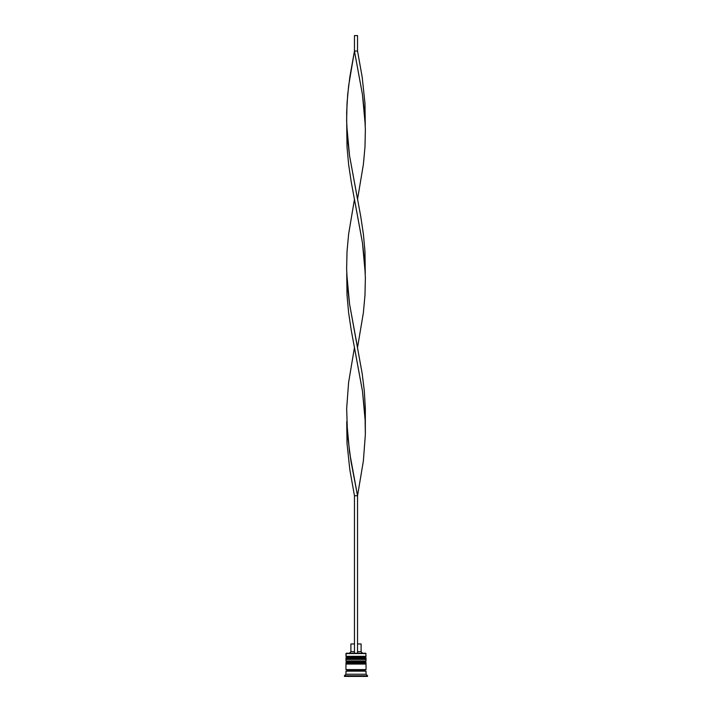 <?xml version="1.0" encoding="UTF-8"?>
<svg xmlns="http://www.w3.org/2000/svg" width="712" height="712" viewBox="0 0 712 712"><rect width="100%" height="100%" fill="white"/><g stroke="black" fill="none" stroke-linecap="round" stroke-linejoin="round"><path stroke-width="1.07" d="M365.114 657.256L346.886 657.256A0.926 0.926 0 0 0 345.961 658.182L366.039 658.182A0.926 0.926 0 0 0 365.114 657.256L346.886 657.256L365.114 657.256A0.926 0.926 0 0 1 366.039 658.182L345.961 658.484A0.926 0.926 0 0 0 346.886 659.419A0.926 0.926 0 0 1 345.961 658.484L366.039 658.484L345.961 658.182A0.926 0.926 0 0 1 346.886 657.256L345.961 656.331L346.886 657.256L365.114 657.256L366.039 656.331L345.961 656.331L366.039 656.331L365.728 653.242L345.961 653.545L366.039 653.545L345.961 653.545L345.961 656.331L346.272 653.242L365.728 653.242L366.039 656.331L365.114 657.256M365.114 659.419A0.926 0.926 0 0 0 366.039 658.484L366.039 658.484A0.926 0.926 0 0 1 365.114 659.419M365.114 661.884L346.886 661.884A0.926 0.926 0 0 0 345.961 662.81L366.039 662.81A0.926 0.926 0 0 0 365.114 661.884L346.886 661.884L365.114 661.884A0.926 0.926 0 0 1 366.039 662.81L345.961 663.121A0.926 0.926 0 0 0 346.886 664.047A0.926 0.926 0 0 1 345.961 663.121L366.039 663.121L345.961 662.81A0.926 0.926 0 0 1 346.886 661.884L345.961 660.958L346.886 661.884L365.114 661.884L366.039 660.958L345.961 660.958L366.039 660.958L366.039 659.419L345.961 659.419L345.961 660.958L345.961 659.419L366.039 659.419L366.039 660.958L365.114 661.884M365.114 664.047A0.926 0.926 0 0 0 366.039 663.121L366.039 663.121A0.926 0.926 0 0 1 365.114 664.047M346.121 671.149A0.774 0.774 0 0 0 346.886 670.375L365.114 670.375A0.774 0.774 0 0 0 365.879 671.149A0.774 0.774 0 0 1 365.114 670.375A0.774 0.774 0 0 1 365.879 669.609A0.774 0.774 0 0 0 365.114 670.375L346.886 670.375A0.774 0.774 0 0 1 346.121 671.149M367.579 675.786L366.039 674.237L345.961 674.237L344.421 675.786L367.579 675.786L344.421 675.786L344.421 676.4L367.579 676.4L367.579 675.786L367.579 676.4L344.421 676.4L345.961 674.237L366.039 674.237L366.039 671.149L345.961 671.149L345.961 674.237L345.961 671.149L366.039 671.149L366.039 674.237L367.579 675.786M366.039 669.609L366.039 664.047L345.961 664.047L345.961 669.609L366.039 669.609L345.961 669.609L345.961 664.047L366.039 664.047L366.039 669.609M346.121 669.609A0.774 0.774 0 0 1 346.886 670.375A0.774 0.774 0 0 0 346.121 669.609M361.1 643.977L361.1 651.694L362.639 653.242L361.1 651.694L357.54 651.694L361.1 651.694L361.1 643.977L357.54 643.977L361.1 643.977M354.46 651.694L350.9 651.694L354.46 651.694M354.46 643.977L350.9 643.977L354.46 643.977M357.54 653.242L357.54 495.739L357.54 653.242M354.46 495.739L354.46 653.242L354.46 495.739L357.54 495.739L363.387 460.86L365.336 434.703L365.087 417.268L362.461 391.102L354.46 347.509L348.613 382.388L346.664 408.546L347.509 434.703L350.9 460.86L357.54 495.739L349.539 452.147L346.735 421.62L347.02 443.425L349.806 469.582L354.46 495.739L357.54 495.739L363.387 460.86L365.336 434.703L365.336 408.546L364.322 391.102L362.194 373.667L349.539 303.908L346.735 273.39L347.02 295.186L348.613 312.63L351.212 330.065L362.461 391.102L365.265 421.62M365.265 125.161L364.98 103.356L362.194 77.199L357.54 51.041L354.46 51.041L362.461 94.643L365.265 125.161M357.54 199.271L363.387 164.392L364.98 146.957L365.372 129.522L364.491 112.078L362.461 94.643L354.46 51.041L348.613 85.921L347.02 103.356L346.628 120.8L347.509 138.235L349.539 155.679L357.54 199.271M346.735 125.161L347.02 146.957L348.613 164.392L351.212 181.836L362.461 242.872L365.265 273.39L364.98 251.594L363.387 234.15L360.788 216.715L349.539 155.679L346.735 125.161L346.664 112.078L347.678 94.643L349.806 77.199L354.46 51.041L354.46 35.6L354.46 51.041L357.54 51.041L357.54 35.6L357.54 51.041M357.54 347.509L363.387 312.63L364.98 295.186L365.372 277.751L364.491 260.307L362.461 242.872L354.46 199.271L348.613 234.15L347.02 251.594L346.628 269.029L347.509 286.473L349.539 303.908L357.54 347.509M354.46 35.6L357.54 35.6L354.46 35.6M350.9 643.977L350.9 651.694L349.361 653.242"/></g></svg>
